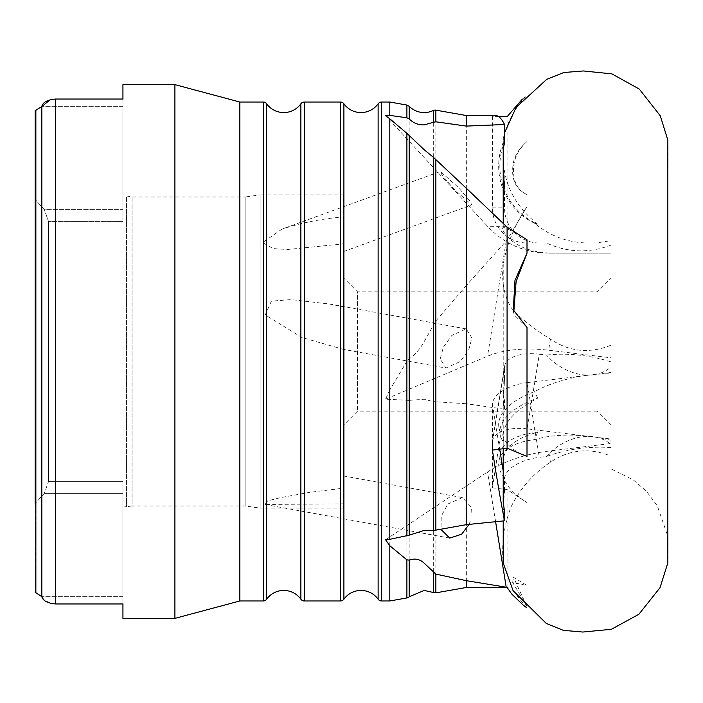 <?xml version="1.0" encoding="UTF-8"?>
<svg xmlns="http://www.w3.org/2000/svg" width="703" height="703" viewBox="0 0 703 703"><rect width="100%" height="100%" fill="white"/><g stroke="black" fill="none" stroke-linecap="round" stroke-linejoin="round"><path stroke-width="0.53" stroke-dasharray="3.52 2.64" d="M611.021 245.083C589.123 253.379 567.611 252.685 546.486 243.001L611.021 243.001L611.021 253.177L550.423 253.177C533.612 252.403 520.545 248.089 511.23 240.224C504.025 233.405 501.353 229.064 503.216 227.192C506.67 228.308 514.596 232.508 527.004 239.785M611.021 373.627L611.021 372.441L596.285 374.233L611.021 373.627L611.021 253.177L548.63 253.177A84.272 83.455 90 0 1 487.522 226.304L385.552 115.608M503.207 223.352L503.216 227.192M504.534 142.586L503.216 146.154C503.26 160.416 503.7 173.333 504.534 184.924L503.216 148.966M503.216 146.154L503.216 138.904L504.534 132.885M503.216 140.187L503.427 145.038A63.208 62.593 90 0 0 499.851 166.093A63.208 62.593 90 0 0 537.654 224.134L534.57 223.264C549.869 235.944 567.479 242.526 587.392 243.001L596.285 243.001L611.021 240.628L611.021 345.164C589.597 353.873 569.395 351.86 550.423 339.136C533.612 328.784 520.545 318.336 511.23 307.782C504.025 295.708 501.353 281.218 503.216 264.293C506.67 244.547 514.596 225.276 527.004 206.48L527.004 194.626C516.081 189.362 511.38 179.854 512.9 166.093C513.603 157.331 518.304 149.141 527.004 141.54L527.004 95.432C514.552 108.042 506.617 122.955 503.216 140.187L503.207 139.326M537.654 224.134C512.074 203.984 500.668 177.622 503.427 145.038M503.216 396.8L504.534 400.148L503.216 406.51L504.534 378.987L503.207 396.58L503.216 264.293M406.896 105.046L406.896 361.324L409.172 358.882C414.99 354.857 420.007 349.066 424.217 341.509L435.86 320.955L435.86 110.151M409.172 596.75L409.172 400.376L424.217 399.225L433.312 401.633L433.312 592.497M527.004 141.54C519.051 148.72 514.622 156.91 513.717 166.093C512.434 180.495 516.863 190.003 527.004 194.626M527.004 327.457L514.095 314.786L513.295 309.856M527.004 456.449C514.552 451.66 506.617 445.166 503.216 436.967L503.286 435.904A63.208 31.292 170.8 0 1 498.875 427.072A63.208 31.292 170.8 0 1 534.57 391.615C549.869 383.407 567.479 377.977 587.392 375.314L527.188 382.643L539.306 457.328L546.486 456.449C560.678 439.806 591.012 427.565 611.021 444.481L611.021 372.441M503.216 501.845C503.902 499.851 503.049 486.371 504.534 490.597L503.216 508.735L504.534 511.758M513.058 590.625L527.004 608.236L527.004 606.724L512.663 582.418L527.004 585.502L513.498 577.312L527.004 606.724M527.004 585.502L527.004 502.619C514.552 494.798 506.617 486.379 503.216 477.346L503.286 476.309A63.208 31.292 9.2 0 1 498.875 461.335A63.208 31.292 9.2 0 1 534.57 439.63C549.869 435.148 567.479 434.006 587.392 436.185L527.188 428.865L539.306 354.18L546.486 355.05C560.678 371.694 591.012 383.935 611.021 367.028L611.021 456.15C589.597 447.451 569.395 449.463 550.423 462.187C533.612 473.304 520.545 488.075 511.23 506.485C504.025 525.378 501.353 544.219 503.216 563.015M343.451 503.823L343.451 475.931L343.451 488.172L309.628 492.346L280.532 497.627L267.676 500.844L264.978 504.482L343.451 503.823L343.451 508.111L343.451 349.391L301.903 337.502L265.251 314.9L271.402 301.139L290.84 299.601L329.479 304.021L343.451 306.842L343.451 349.391L445.966 368.047L440.219 358.987L443.321 347.308L451.853 335.419L466.159 328.899L471.915 337.958L468.804 349.637L460.272 361.527L445.966 368.047M469.077 524.385L470.913 519.394L471.361 507.232L462.398 497.583L447.802 504.051L441.212 516.292L441.053 529.517M281.85 229.169L262.606 242.588L273.168 248.572L287.342 249.521L343.451 243.827L343.451 251.595L343.451 216.937C321.737 218.738 301.2 222.816 281.85 229.169L440.368 171.479L458.268 187.376L469.947 201.067L471.757 204.889L453.857 188.984L442.187 175.302L440.368 171.479M343.451 251.595L471.757 204.889M503.286 142.287A63.208 62.593 90 0 0 498.673 166.093A63.208 62.593 90 0 0 534.57 223.264M611.021 425.236L596.979 411.193L596.979 291.807L596.979 411.193L357.502 411.193L343.451 425.236L343.451 277.764L357.502 291.807L357.502 411.193L357.502 291.807L596.979 291.807L611.021 277.764L611.021 425.236L611.021 277.764M122.937 507.056L122.937 481.634L48.489 481.634L44.263 493.401L48.489 481.634L48.489 221.366L48.489 481.634L122.937 481.634L122.937 507.056L132.067 506.002L132.067 196.998L132.067 506.002L245.136 506.002L260.128 508.111L260.128 194.889L343.451 194.889L343.451 216.937M343.451 306.842L343.451 194.889M122.937 195.944L122.937 221.366L122.937 195.944L126.443 195.944L126.443 507.056L126.443 195.944L132.067 196.998L245.136 196.998L245.136 506.002L245.136 196.998L260.128 194.889L260.128 508.111L343.451 508.111M122.937 221.366L48.489 221.366L44.263 209.599L48.489 221.366L122.937 221.366L122.937 209.599L44.263 209.599L35.15 199.415L44.263 209.599L122.937 209.599L122.937 106.302L122.937 221.366M527.004 206.48L507.083 240.031L466.353 285.541L466.353 115.529M498.664 116.628L492.416 116.54L495.483 115.529M507.083 240.031L507.083 116.742M409.172 400.376L385.552 399.163L487.522 356.219A84.272 41.723 9.2 0 1 548.63 350.226L611.021 357.818L611.021 367.028M389.805 600.968L389.805 399.779M466.353 587.471L466.353 403.75L433.312 401.633M385.552 539.737L487.522 471.977A84.272 41.723 170.8 0 1 548.63 451.098L611.021 443.505L611.021 447.556L611.021 444.481M611.021 443.505L611.021 456.15M611.021 357.818L611.021 345.164M611.021 240.628L611.021 243.001L596.285 243.001M522.329 99.141L527.004 95.432M492.416 116.54L492.416 207.886A35.115 34.772 90 0 0 527.188 243.001L587.392 243.001M527.188 428.865A35.115 17.39 9.2 0 0 492.531 440.79A35.115 17.39 9.2 0 0 492.416 442.187L492.416 487.856L507.083 489.543L527.004 502.619M503.216 477.346L503.427 467.574A63.208 31.292 9.2 0 1 500.053 454.103A63.208 31.292 9.2 0 1 537.654 432.196C512.074 439.155 500.668 450.948 503.427 467.574M492.416 450.105L492.416 404.427A35.115 17.39 170.8 0 1 527.188 382.643M503.216 436.967L503.427 441.879A63.208 31.292 170.8 0 1 500.053 434.296A63.208 31.292 170.8 0 1 537.654 398.17C512.074 411.36 500.668 425.93 503.427 441.879M527.004 608.236L524.913 606.777M507.083 587.471L507.083 489.543M406.896 361.324L389.805 389.937L389.805 102.032M389.805 389.937L385.552 399.163M492.416 487.856L504.534 409.199L466.353 403.75M466.353 285.541L435.86 320.955M35.15 110.723L35.15 592.278L41.767 596.425L41.767 106.575L35.15 110.723L35.15 503.585L35.15 110.723M50.256 603.279L43.375 599.334M50.212 99.729L55.519 99.044L122.937 99.044L122.937 106.302L41.829 106.302L122.937 106.302L122.937 99.044M44.263 493.401L35.15 503.585L44.263 493.401L122.937 493.401L122.937 596.698L122.937 493.401L44.263 493.401M122.937 603.956L122.937 596.698L41.829 596.698L122.937 596.698L122.937 603.956L55.519 603.956L55.519 99.044M174.906 618.368L174.906 84.632M239.855 600.968L239.855 102.032M343.451 243.827L343.451 488.172M343.451 277.764L343.451 425.236M35.15 592.278L35.15 503.585M122.937 481.634L122.937 493.401L122.937 481.634M527.188 243.001L546.486 243.001M504.534 184.924L504.534 207.886A35.115 34.772 90 0 0 539.306 243.001M550.423 253.177L548.63 253.177M504.534 378.987L504.534 367.502A35.115 17.39 9.2 0 1 504.649 366.114A35.115 17.39 9.2 0 1 539.306 354.18M504.534 409.199L504.534 400.148M503.216 406.51L503.207 477.135M587.392 436.185L611.021 439.067M504.534 490.597L504.534 479.112A35.115 17.39 170.8 0 1 539.306 457.328M596.285 374.233L587.392 375.314M611.021 361.869C589.123 355.05 567.611 352.783 546.486 355.05M611.021 447.556C589.123 446.071 567.611 449.041 546.486 456.449M503.207 520.941L503.216 508.735M596.285 437.275L611.021 440.254M537.654 432.196L534.57 439.63M537.654 398.17L534.57 391.615M433.312 110.503L433.312 325.094M378.126 103.789L378.126 599.211M300.875 103.789L300.875 599.211M266.648 599.211L266.648 103.789M343.899 599.211L343.899 103.789M406.896 400.675L406.896 597.954M435.86 592.849L435.86 402.186M381.544 600.968L381.544 102.032M409.172 358.882L409.172 106.25M35.862 592.875L35.862 110.125M304.294 600.968L304.294 102.032M340.472 102.032L340.472 600.968M263.221 102.032L263.221 600.968M492.416 207.886L504.534 207.886M506.239 226.304L487.522 226.304M492.416 442.187L504.534 367.502M492.416 404.427L499.675 449.173M503.207 470.922L504.534 479.112M550.423 339.136L548.63 350.226M506.239 240.874L487.522 356.219M550.423 462.187L548.63 451.098M495.597 521.714L487.522 471.977M667.288 168.316L667.85 140.134L667.85 562.866L667.288 534.684L657.27 505.747L646.259 491.046L633.324 479.912L611.021 468.857M343.451 475.931L462.398 497.583M329.479 304.021L466.159 328.899M492.531 440.79L504.649 366.114M512.663 582.418L513.498 577.312M498.875 461.335L500.053 454.103M498.875 427.072L500.053 434.296M264.978 504.482L449.727 538.103M503.207 448.716L503.207 436.756"/><path stroke-width="1.05" d="M503.207 223.352L503.207 149.405L504.534 142.586L504.534 124.501L466.353 126.092L435.86 121.812L433.312 122.296L433.312 110.503A21.072 21.072 0 0 1 409.172 106.25L409.172 118.93C413.346 123.078 418.364 125.064 424.217 124.888L433.312 122.296M300.875 599.211L300.875 103.789A4.218 4.218 0 0 1 304.294 102.032L304.294 600.968A4.218 4.218 0 0 1 300.875 599.211A21.072 21.072 0 0 0 266.648 599.211A4.218 4.218 0 0 1 263.221 600.968L263.221 102.032A4.218 4.218 0 0 1 266.648 103.789L266.648 599.211M300.875 103.789A21.072 21.072 0 0 1 266.648 103.789M378.126 599.211L378.126 103.789A4.218 4.218 0 0 1 381.544 102.032L381.544 600.968A4.218 4.218 0 0 1 378.126 599.211A21.072 21.072 0 0 0 343.899 599.211A4.218 4.218 0 0 1 340.472 600.968L340.472 102.032A4.218 4.218 0 0 1 343.899 103.789L343.899 599.211M378.126 103.789A21.072 21.072 0 0 1 343.899 103.789M409.172 135.512L409.172 535.194L424.217 530.387L433.312 530.58L433.312 157.252L424.217 149.757L406.896 133.324L389.805 118.816L389.805 539.315L385.552 539.737L389.805 545.748L389.805 600.968L406.896 597.954L406.896 559.852L389.805 545.748M406.896 559.852L409.172 560.106C414.99 558.112 420.007 559.157 424.217 563.235L435.86 574.105L435.86 592.849L433.312 592.497L433.312 572.154M507.083 448.215L507.083 227.113L527.004 239.785L527.004 253.15L514.974 280.444L513.295 309.856L527.004 327.457L527.004 456.449L507.083 448.215L492.416 450.105C496.529 476.748 500.562 500.316 504.534 520.809L466.353 524.658L433.312 530.58M513.761 312.299L516.099 281.701L527.004 253.15M504.534 520.809L504.534 511.758L503.207 501.582L503.207 448.716M503.207 520.941L503.216 563.015L513.058 590.625L546.301 623.438L563.314 630.345L582.831 632.041L611.39 629.29L638.913 614.237L660.038 587.664L667.85 562.866L667.85 140.134L660.258 115.767L639.282 89.07L611.847 73.859L583.305 70.959L563.78 72.523L546.732 79.334L516.064 107.489L504.534 132.885M263.221 102.032L239.855 102.032L239.855 600.968L263.221 600.968M239.855 102.032L174.906 84.632L174.906 618.368L239.855 600.968M122.937 618.368L122.937 603.956L122.937 618.368L174.906 618.368M122.937 84.632L122.937 99.044L122.937 84.632L174.906 84.632M122.937 99.044L55.519 99.044C47.549 99.8 42.98 102.216 41.829 106.302L41.829 596.698L35.15 592.278L35.862 592.875L35.862 110.125L35.15 110.723L41.767 106.575L50.212 99.729M43.375 599.334L41.829 596.698C42.971 600.775 47.532 603.192 55.519 603.956L122.937 603.956M304.294 600.968L340.472 600.968M304.294 102.032L340.472 102.032M433.312 110.503A4.218 4.218 0 0 1 435.86 110.151L435.86 121.812M466.353 126.092L466.353 115.529L495.483 115.529C498.559 115.547 501.573 118.535 504.534 124.501M498.664 116.628L507.083 116.742L522.329 99.141M409.172 560.106L409.172 596.75A4.218 4.218 0 0 1 406.896 597.954M524.913 606.777L511.635 593.93L507.083 587.348L466.353 580.687L466.353 587.471L435.86 592.849M381.544 600.968L389.805 600.968M389.805 118.816L385.552 115.608L389.805 115.397L389.805 102.032L381.544 102.032M507.083 587.348L511.635 593.93M466.353 580.687L435.86 574.105M409.172 118.93L406.896 117.77L389.805 115.397M507.083 227.113L466.353 188.272L466.353 524.658M466.353 188.272L433.312 157.252M409.172 535.194L389.805 539.315M55.519 99.044L55.519 603.956L50.256 603.279M35.15 503.585L35.15 110.723M441.053 529.517L449.727 538.103L461.651 534.21L469.077 524.385M406.896 117.77L406.896 105.046L389.805 102.032M435.86 159.44L435.86 530.51M406.896 536.055L406.896 133.324M499.675 449.173L503.207 470.922M506.239 587.321L495.597 521.714M433.312 592.497L424.217 590.432L409.172 596.75M466.353 587.471L507.083 587.471M466.353 115.529L435.86 110.151M409.172 106.25L406.896 105.046"/></g></svg>
